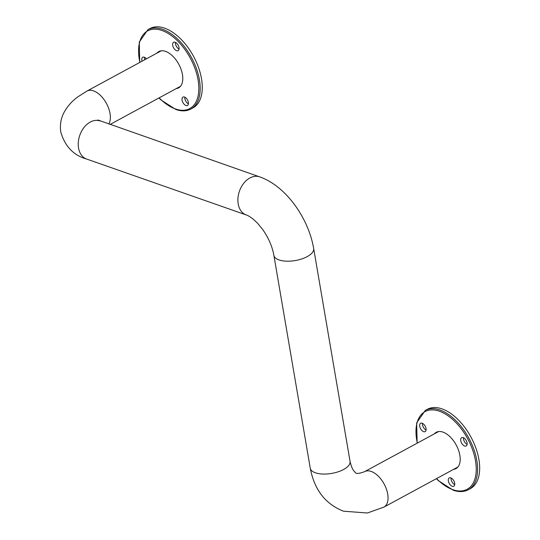 <?xml version="1.0" encoding="UTF-8"?>
<svg xmlns="http://www.w3.org/2000/svg" width="540" height="540" viewBox="0 0 540 540"><rect width="100%" height="100%" fill="white"/><g stroke="black" fill="none" stroke-linecap="round" stroke-linejoin="round"><path stroke-width="0.81" d="M425.304 410.4A45.124 25.056 -118.5 0 1 468.835 438.136A45.124 25.056 -118.5 0 1 468.302 489.746L470.381 488.619A45.124 25.056 -118.5 0 0 470.914 437.009A45.124 25.056 -118.5 0 0 427.39 409.273L425.304 410.4L416.671 422.84L417.137 443.192M456.354 467.856A20.662 11.475 -118.5 0 0 457.245 467.694M437.751 431.703A20.662 11.475 -118.5 0 0 437.117 432.365M451.096 477.995A4.752 2.639 -118.5 0 0 454.721 484.677M463.495 437.724A4.752 2.639 -118.5 0 0 467.12 444.407M422.462 423.346A4.752 2.639 -118.5 0 0 426.087 430.036M419.789 424.379A4.752 2.639 -118.5 0 0 421.2 429.692A4.752 2.639 -118.5 0 0 425.149 431.622A4.752 2.639 -118.5 0 0 425.21 426.188A4.752 2.639 -118.5 0 0 420.626 423.272A4.752 2.639 -118.5 0 0 419.789 424.379M466.297 440.667A4.752 2.639 -118.5 0 0 461.66 437.643A4.752 2.639 -118.5 0 0 461.599 443.077A4.752 2.639 -118.5 0 0 466.182 445.993A4.752 2.639 -118.5 0 0 466.297 440.667M452.237 486.311A4.752 2.639 -118.5 0 0 453.782 486.263A4.752 2.639 -118.5 0 0 453.836 480.83A4.752 2.639 -118.5 0 0 449.253 477.913A4.752 2.639 -118.5 0 0 448.673 482.166A4.752 2.639 -118.5 0 0 452.237 486.311M453.573 469.368A20.662 11.475 -118.5 0 0 455.949 468.619A20.662 11.475 -118.5 0 0 456.192 444.987A20.662 11.475 -118.5 0 0 436.266 432.284A20.662 11.475 -118.5 0 0 434.342 433.87M147.899 29.68A45.124 25.056 -118.5 0 1 191.423 57.416A45.124 25.056 -118.5 0 1 190.89 109.026L192.976 107.899A45.124 25.056 -118.5 0 0 193.509 56.288A45.124 25.056 -118.5 0 0 149.985 28.546L147.899 29.68L139.259 42.12L139.725 62.465M178.943 87.136A20.662 11.475 -118.5 0 0 179.84 86.967M160.34 50.983A20.662 11.475 -118.5 0 0 159.712 51.638M144.585 57.335A4.752 2.639 -118.5 0 0 144.842 59.697M184.808 97.18A4.752 2.639 -118.5 0 0 188.433 103.869M175.439 42.383A4.752 2.639 -118.5 0 0 179.064 49.066M172.766 43.409A4.752 2.639 -118.5 0 0 174.17 48.722A4.752 2.639 -118.5 0 0 178.126 50.652A4.752 2.639 -118.5 0 0 178.18 45.218A4.752 2.639 -118.5 0 0 173.597 42.302A4.752 2.639 -118.5 0 0 172.766 43.409M187.603 100.123A4.752 2.639 -118.5 0 0 182.966 97.099A4.752 2.639 -118.5 0 0 182.912 102.533A4.752 2.639 -118.5 0 0 187.495 105.449A4.752 2.639 -118.5 0 0 187.603 100.123M146.428 58.833A4.752 2.639 -118.5 0 0 142.749 57.254A4.752 2.639 -118.5 0 0 142.061 61.202M176.168 88.641A20.662 11.475 -118.5 0 0 178.544 87.892A20.662 11.475 -118.5 0 0 178.787 64.26A20.662 11.475 -118.5 0 0 158.855 51.563A20.662 11.475 -118.5 0 0 156.931 53.143M436.543 478.595A44.172 24.53 -118.5 0 0 452.817 489.679A44.172 24.53 -118.5 0 0 475.308 459.769A44.172 24.53 -118.5 0 0 437.96 410.758A44.172 24.53 -118.5 0 0 417.312 443.097M457.873 467.033L383.9 507.121A20.189 11.212 -118.5 0 0 384.136 484.029A20.189 11.212 -118.5 0 0 364.662 471.623C358.641 473.897 355.394 473.999 354.922 471.933C354.976 471.623 352.411 471.373 350.055 461.389L313.673 248.528C308.509 218.012 285.755 185.848 259.632 176.857L97.841 119.975M383.9 507.121L367.355 513L343.507 511.205C325.445 504.11 314.368 489.773 310.257 468.194A20.189 8.755 -9.7 0 0 315.394 472.79A20.189 8.755 -9.7 0 0 338.04 471.845A20.189 8.755 -9.7 0 0 350.055 461.389M310.257 468.194L273.875 255.332A20.189 8.755 -9.7 0 0 279.011 259.929A20.189 8.755 -9.7 0 0 301.651 258.977A20.189 8.755 -9.7 0 0 313.673 248.528M273.875 255.332C272.295 246.497 268.522 237.823 262.555 229.298L257.56 223.222L253.429 219.335C250.378 216.931 248.002 215.474 246.281 214.96A20.189 14.324 -70.7 0 1 238.194 203.911A20.189 14.324 -70.7 0 1 243.729 183.303A20.189 14.324 -70.7 0 1 259.632 176.857M246.281 214.96L86.643 159.05A20.189 14.324 -70.7 0 1 78.55 147.994A20.189 14.324 -70.7 0 1 84.085 127.386A20.189 14.324 -70.7 0 1 99.988 120.947M86.643 159.05C73.609 155.385 64.989 146.401 60.797 132.104C59.744 125.003 60.865 118.388 64.145 112.253C67.473 106.205 72.036 101.068 77.841 96.856L86.981 91.051A20.189 11.212 61.5 0 1 104.828 100.744A20.189 11.212 61.5 0 1 108.79 124.025M159.138 97.868A44.172 24.53 -118.5 0 0 175.406 108.959A44.172 24.53 -118.5 0 0 197.903 79.043A44.172 24.53 -118.5 0 0 160.549 30.038A44.172 24.53 -118.5 0 0 139.9 62.37M468.302 489.746C463.941 492.028 458.906 492.183 453.195 490.205L438.386 480.668L436.367 478.69M438.642 431.534L364.662 471.623M110.045 124.47L180.468 86.312M86.981 91.051L161.231 50.814M190.89 109.026C186.536 111.308 181.501 111.456 175.79 109.478L160.974 99.947L158.963 97.963"/></g></svg>
